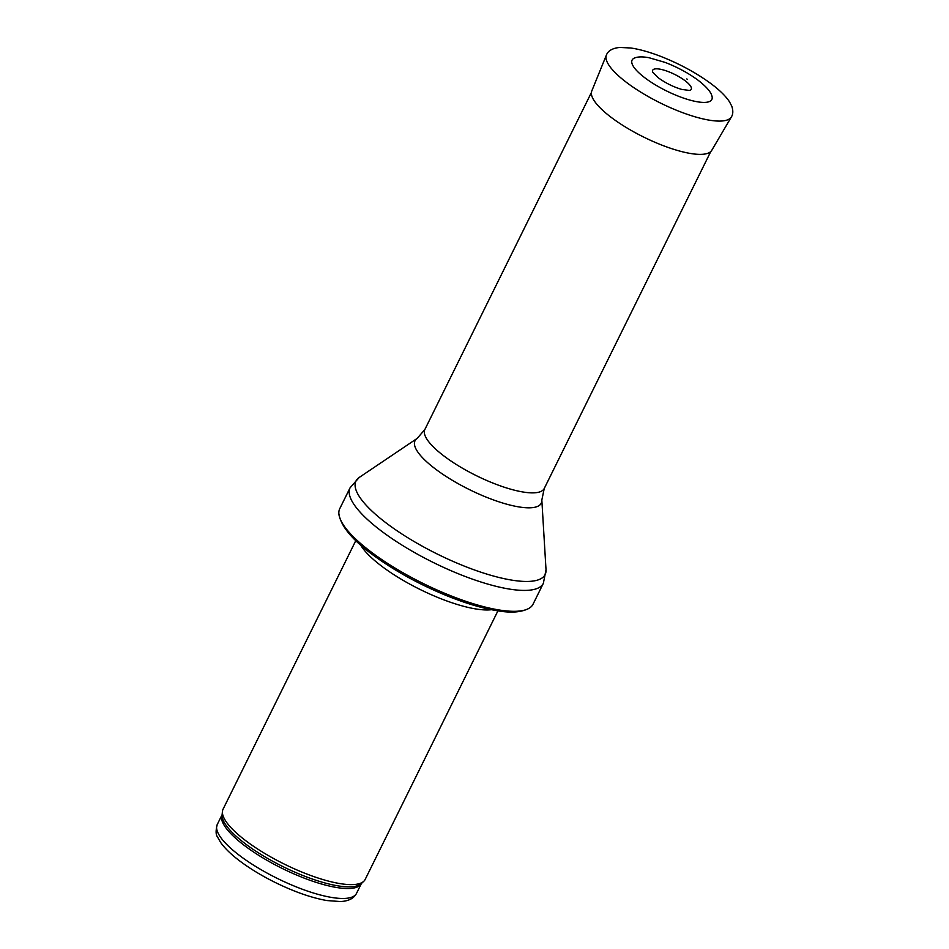 <?xml version="1.0" encoding="UTF-8"?>
<svg xmlns="http://www.w3.org/2000/svg" width="949" height="949" viewBox="0 0 949 949"><rect width="100%" height="100%" fill="white"/><g stroke="black" fill="none" stroke-linecap="round" stroke-linejoin="round"><path stroke-width="1.42" d="M497.928 610.848L365.187 879.415A79.265 22.112 -153.7 0 1 363.752 881.313A79.265 22.112 -153.7 0 1 246.942 841.597A79.265 22.112 -153.7 0 1 222.434 811.466A79.265 22.112 -153.7 0 1 223.074 809.177L355.804 540.61M491.475 609.709A79.265 22.112 -153.7 0 1 382.696 566.944A79.265 22.112 -153.7 0 1 360.62 545.034M372.222 552.804A107.795 30.071 -153.7 0 1 338.864 513.658A107.795 30.071 -153.7 0 1 339.742 508.7L350.074 487.81A107.795 30.071 -153.7 0 0 382.542 531.903A107.795 30.071 -153.7 0 0 480.894 581.986A107.795 30.071 -153.7 0 0 543.35 583.338L533.03 604.228A107.795 30.071 -153.7 0 1 529.625 607.941A107.795 30.071 -153.7 0 1 372.222 552.804M684.775 80.487A21.495 5.991 26.3 0 0 684.241 80.096A21.495 5.991 26.3 0 0 662.212 69.657A21.495 5.991 26.3 0 0 652.805 72.266L658.357 77.842C665.795 83.18 673.648 87.047 681.88 89.455L689.591 90.452A21.495 5.991 26.3 0 0 684.775 80.487M634.762 57.925A44.461 12.408 26.3 0 0 666.471 90.914A44.461 12.408 26.3 0 0 711.94 96.063C711.299 93.429 708.82 88.494 697.823 80.024C688.215 72.99 677.301 67.118 665.083 62.397L648.926 57.699C642.698 56.572 637.989 56.655 634.762 57.925M240.643 856.318A77.676 21.673 -153.7 0 1 217.238 824.551C215.648 830.648 215.755 834.835 217.582 837.089L220.548 842.321C224.889 848.477 231.58 854.907 240.631 861.621C250.583 868.999 261.983 875.891 274.866 882.297C293.988 891.704 311.308 897.778 326.8 900.542L340.394 901.55C348.532 901.159 353.906 898.43 356.516 893.377A77.676 21.673 -153.7 0 1 311.509 892.404A77.676 21.673 -153.7 0 1 240.643 856.318M356.516 893.377L361.403 883.495A77.676 21.673 -153.7 0 1 316.314 882.416A77.676 21.673 -153.7 0 1 245.566 846.366A77.676 21.673 -153.7 0 1 222.125 814.657L217.238 824.551M363.752 881.313L361.296 883.602A78.055 21.78 -153.7 0 1 246.254 844.48A78.055 21.78 -153.7 0 1 222.113 814.811L222.434 811.466M541.832 500.04A70.404 19.644 -153.7 0 1 505.093 503.729A70.404 19.644 -153.7 0 1 436.22 469.601A70.404 19.644 -153.7 0 1 417.169 438.414L424.867 429.494A66.584 18.577 -153.7 0 0 444.927 456.73A66.584 18.577 -153.7 0 0 505.663 487.667A66.584 18.577 -153.7 0 0 544.24 488.498L541.832 500.04L546.019 569.78A105.505 29.431 -153.7 0 1 490.965 575.319A105.505 29.431 -153.7 0 1 387.761 524.18A105.505 29.431 -153.7 0 1 359.208 477.454L350.074 487.81M731.442 116.846L711.774 150.31A66.94 18.672 -153.7 0 1 643.671 137.059A66.94 18.672 -153.7 0 1 591.773 90.997L606.411 55.054C606.755 54.461 608.143 48.553 619.78 47.45L630.717 47.984C639.875 49.312 650.326 52.29 662.082 56.916C680.267 64.212 696.459 73.037 710.647 83.405C719.318 89.835 725.582 95.932 729.425 101.697L731.798 106.229C733.245 110.653 733.126 114.188 731.442 116.846A69.751 19.454 -153.7 0 1 660.48 103.05A69.751 19.454 -153.7 0 1 606.411 55.054M687.539 79.467L686.803 78.933A25.16 7.023 -153.7 0 1 687.539 79.467M338.864 513.658C340.667 525.9 352.008 539.649 372.874 554.904C394.855 571.025 420.051 584.857 448.45 596.399C467.181 603.861 483.836 608.7 498.391 610.919C512.057 613.149 522.472 612.164 529.625 607.941M546.019 569.78L543.35 583.338M417.169 438.414L359.208 477.454M544.24 488.498L710.777 151.543M424.867 429.494L591.393 92.539"/></g></svg>
